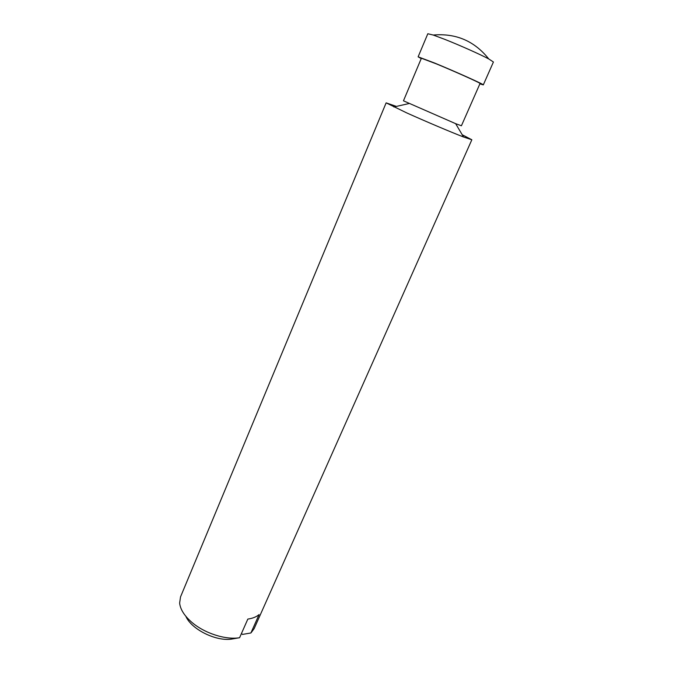 <?xml version="1.0" encoding="UTF-8"?>
<svg xmlns="http://www.w3.org/2000/svg" width="673" height="673" viewBox="0 0 673 673"><rect width="100%" height="100%" fill="white"/><g stroke="black" fill="none" stroke-linecap="round" stroke-linejoin="round"><path stroke-width="1.01" d="M185.874 616.333C191.225 629.07 215.335 641.293 231.108 639.173L239.596 637.718L247.832 619.084C252.636 618.386 256.388 616.889 259.088 614.584L250.911 632.965L242.482 634.42L241.447 633.545M421.231 58.601L418.126 56.818L427.818 33.751L433.235 35.038L444.584 39.278C459.432 45.125 480.379 54.463 488.758 58.946L493.418 62L483.307 84.891L479.883 83.856M418.126 56.818L434.506 62.993C455.327 71.548 484.787 84.79 483.307 84.891M455.655 123.672L403.464 100.815L421.391 58.231L436.171 63.809C454.881 71.498 481.355 83.393 480.042 83.494L461.417 125.775L455.655 123.672L463.529 136.981L471.84 139.774L462.208 134.751M396.397 106.41L386.134 102.86L406.618 112.854C424.84 121.064 451.305 132.278 463.529 136.981M386.134 102.86L180.515 596.926L179.641 603.092C180.297 609.233 184.158 615.467 191.225 621.785C203.852 633.074 225.531 640.158 239.596 637.718M250.911 632.965L254.142 628.632L471.84 139.774M488.758 58.946C474.524 41.061 456.016 33.086 433.235 35.038M408.957 103.558L393.873 106.982"/></g></svg>

